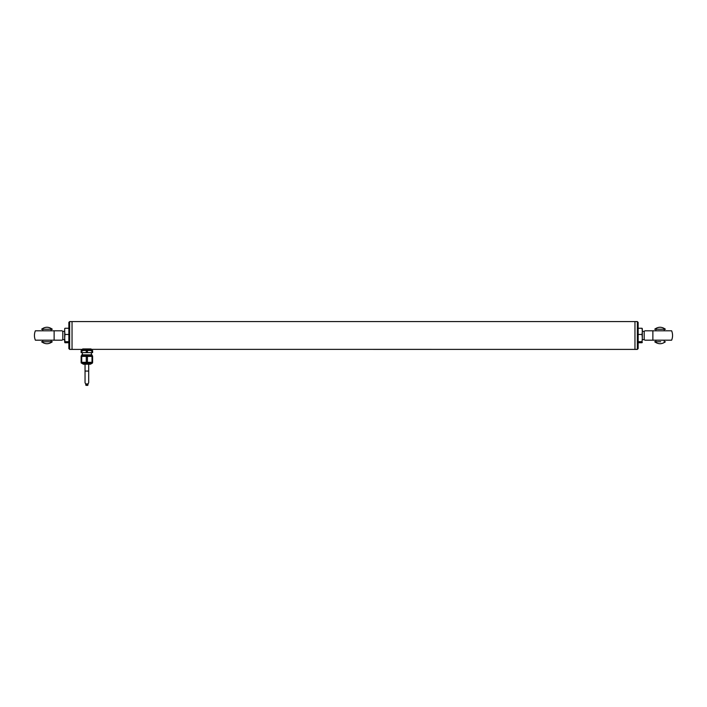 <?xml version="1.0" encoding="UTF-8"?>
<svg xmlns="http://www.w3.org/2000/svg" width="707" height="707" viewBox="0 0 707 707"><rect width="100%" height="100%" fill="white"/><g stroke="black" fill="none" stroke-linecap="round" stroke-linejoin="round"><path stroke-width="1.06" d="M92.555 356.381L92.555 355.86L81.181 355.86L81.181 356.381M91.972 354.843L81.765 354.843L91.972 354.843L91.972 355.86M86.281 356.381L86.281 362.32L87.456 362.32L87.456 356.381L81.72 356.381L81.72 362.32L81.128 362.32L81.128 356.381L81.72 356.381M92.016 356.381L92.016 362.32L92.608 362.32L92.608 356.381L87.456 356.381M92.016 362.32L87.456 362.32M86.281 362.32L81.72 362.32M87.456 352.625L86.281 352.625L86.281 350.478L87.456 350.478L87.456 352.625L92.016 352.625L92.016 350.478L92.608 350.478L92.608 352.625L92.016 352.625M81.72 352.625L81.72 350.478L81.128 350.478L81.128 352.625L86.281 352.625M83.399 364.202L90.337 364.202L83.399 364.202L81.181 362.877L92.555 362.877L92.555 362.32M81.72 350.478L86.281 350.478M87.456 350.478L92.016 350.478M92.608 350.478L81.128 350.478M82.772 349.072L90.964 349.072M82.692 348.94L91.044 348.94M665.411 341.755C661.832 344.38 658.261 344.38 654.691 341.755L660.656 341.755M660.099 341.755L659.004 341.755M654.691 329.232C658.261 326.607 661.832 326.607 665.411 329.232L656.061 329.232M657.342 329.232L659.437 329.232M659.993 329.232L661.637 329.232M82.533 350.955C81.756 350.239 81.818 349.718 82.719 349.408L72.034 349.399L72.034 321.588L72.034 349.399L69.648 349.399L68.853 348.604L68.853 322.383L69.648 321.588L634.966 321.588L634.966 349.399L90.24 349.355L91.017 349.408L90.24 350.124M83.32 349.399L84.955 349.072M88.782 349.072L90.416 349.399M634.966 349.399L634.966 321.588L637.352 321.588L638.147 322.383L638.147 348.604L637.352 349.399L634.966 349.399M86.298 385.412A0.521 0.521 0 0 0 86.82 384.891A0.521 0.521 0 0 0 86.298 384.369A0.521 0.521 0 0 0 85.777 384.891A0.521 0.521 0 0 0 86.298 385.412M87.438 385.412A0.521 0.521 0 0 0 87.96 384.891A0.521 0.521 0 0 0 87.438 384.369A0.521 0.521 0 0 0 86.917 384.891A0.521 0.521 0 0 0 87.438 385.412M638.165 328.658L638.165 342.329M638.147 342.215L638.147 328.773M642.318 328.773L642.036 328.26L638.43 328.26M638.43 342.727L642.036 342.727L642.318 342.215L642.036 342.727M642.036 341.702L642.318 338.079L642.036 341.702L638.43 341.702M642.036 334.464L642.318 338.079L642.318 331.362L642.036 334.464L638.43 334.464M642.036 328.26L642.318 331.362L642.301 328.658M645.014 330.796L644.183 331.318L644.183 339.66L642.318 339.66L642.318 338.079M642.318 331.362L644.183 331.318M638.147 338.079L638.147 341.004M652.87 340.182L671.65 340.182C672.87 337.053 672.87 333.925 671.65 330.796L652.87 330.796L652.87 340.182L644.934 340.182L652.87 340.182M652.87 330.796L644.934 330.796L652.87 330.796M52.309 329.232L41.589 329.232C45.168 326.607 48.739 326.607 52.309 329.232M42.782 341.755L42.782 340.182M42.782 330.796L42.782 329.232M41.589 341.755L52.309 341.755C48.739 344.38 45.168 344.38 41.589 341.755M54.13 330.796L35.35 330.796C34.13 333.925 34.13 337.053 35.35 340.182L54.13 340.182L54.13 330.796L62.066 330.796L54.13 330.796M61.986 340.182L62.817 339.66L62.817 331.318L64.682 331.362L64.682 328.773M54.13 340.182L62.066 340.182L54.13 340.182M68.853 342.215L68.853 338.079L68.853 342.215M68.853 328.773L68.853 338.079M64.964 342.727L64.682 342.215L64.964 342.727L68.57 342.727M68.57 328.26L64.964 328.26M64.964 334.464L64.682 331.362L64.682 338.079L64.964 334.464L68.57 334.464M64.964 341.702L64.682 338.079L64.682 342.215L64.964 341.702L68.57 341.702M64.699 328.658L64.682 331.362M64.682 338.079L64.682 339.66L62.817 339.66M85.043 371.078L88.693 371.078L88.693 382.549A1.829 1.582 0 0 1 85.043 382.549L85.043 364.202M83.143 364.132L90.593 364.132L92.449 363.062L81.287 363.062M69.648 321.588L69.648 349.399M637.352 349.399L637.352 321.588M81.765 354.843L81.765 355.86M82.383 352.625L82.383 354.711M91.353 352.625L91.353 354.711M81.181 362.32L81.181 362.877M83.497 350.124L82.719 349.408L91.017 349.408L91.194 350.955M655.875 329.232L655.875 330.796M655.875 340.182L655.875 341.755M664.218 329.232L664.218 330.796M664.218 340.182L664.218 341.755M85.777 383.813L85.777 384.891M86.82 384.122L86.82 384.891M86.917 384.122L86.917 384.891M87.96 383.813L87.96 384.891M644.183 339.66L644.934 340.182M51.125 341.755L51.125 340.182M51.125 330.796L51.125 329.232M62.817 331.318L62.066 330.796M88.693 371.078L88.693 364.202"/></g></svg>

